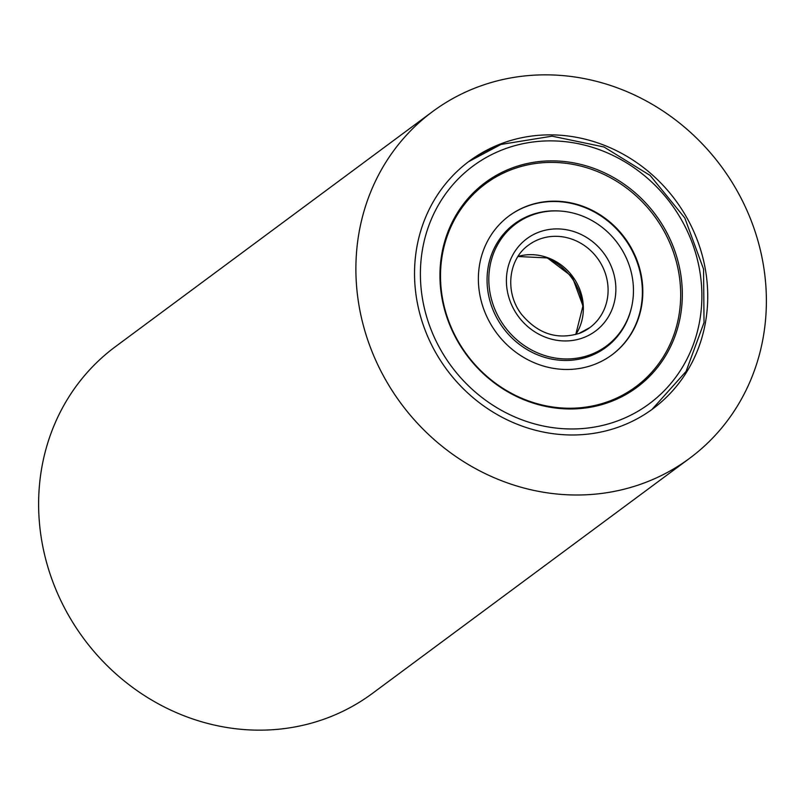 <?xml version="1.0" encoding="UTF-8"?>
<svg xmlns="http://www.w3.org/2000/svg" width="805" height="805" viewBox="0 0 805 805"><rect width="100%" height="100%" fill="white"/><g stroke="black" fill="none" stroke-linecap="round" stroke-linejoin="round"><path stroke-width="1.21" d="M523.783 137.323A154.147 142.304 53.5 0 0 469.355 161.091A154.147 142.304 53.5 0 0 430.222 342.065A154.147 142.304 53.5 0 0 598.487 432.526A154.147 142.304 53.5 0 0 652.915 408.759A154.147 142.304 53.5 0 0 692.048 227.785A154.147 142.304 53.5 0 0 523.783 137.323M613.42 491.563A215.8 199.227 53.5 0 0 689.633 458.297A215.8 199.227 53.5 0 0 744.414 204.933A215.8 199.227 53.5 0 0 508.851 78.286A215.8 199.227 53.5 0 0 432.637 111.553A215.8 199.227 53.5 0 0 377.857 364.917A215.8 199.227 53.5 0 0 613.42 491.563M432.637 111.553L115.367 346.703A215.8 199.227 53.5 0 0 60.586 600.067A215.8 199.227 53.5 0 0 296.149 726.714A215.8 199.227 53.5 0 0 372.363 693.447L689.633 458.297M583.051 309.09A56.521 52.184 53.5 0 0 544.391 256.926M609.435 402.138A127.421 117.641 -126.5 0 1 457.381 340.746A127.421 117.641 -126.5 0 1 485.264 182.554A127.421 117.641 -126.5 0 1 512.835 167.712A127.421 117.641 -126.5 0 1 664.89 229.103A127.421 117.641 -126.5 0 1 637.007 387.296A127.421 117.641 -126.5 0 1 609.435 402.138M589.954 354.874A76.042 70.206 -126.5 0 1 499.221 318.237A76.042 70.206 -126.5 0 1 515.854 223.83A76.042 70.206 -126.5 0 1 532.306 214.975A76.042 70.206 -126.5 0 1 623.05 251.613A76.042 70.206 -126.5 0 1 606.417 346.019A76.042 70.206 -126.5 0 1 589.954 354.874M558.73 210.97A76.847 70.941 53.5 0 0 531.028 214.965A76.847 70.941 53.5 0 0 493.113 310.146A76.847 70.941 53.5 0 0 589.28 356.333A76.847 70.941 53.5 0 0 631.19 308.748M527.828 205.808A86.447 79.816 53.5 0 0 509.122 215.871A86.447 79.816 53.5 0 0 490.205 323.197A86.447 79.816 53.5 0 0 593.365 364.836A86.447 79.816 53.5 0 0 612.072 354.774A86.447 79.816 53.5 0 0 630.989 247.447A86.447 79.816 53.5 0 0 527.828 205.808M611.85 354.935A86.447 79.816 53.5 0 0 630.476 247.648A86.447 79.816 53.5 0 0 527.386 206.13A86.447 79.816 53.5 0 0 508.901 216.032M515.21 395.798A126.274 116.574 53.5 0 0 608.017 401.796A126.274 116.574 53.5 0 0 635.336 387.094A126.274 116.574 53.5 0 0 635.568 386.933M608.459 401.464A126.274 116.574 53.5 0 0 635.789 386.762A126.274 116.574 53.5 0 0 663.411 230.009A126.274 116.574 53.5 0 0 512.735 169.171A126.274 116.574 53.5 0 0 485.415 183.882A126.274 116.574 53.5 0 0 457.783 340.636A126.274 116.574 53.5 0 0 608.459 401.464M485.194 184.043A126.274 116.574 53.5 0 0 484.962 184.204A126.274 116.574 53.5 0 0 441.693 296.612M505.047 148.814A147.979 136.619 -126.5 0 1 690.227 237.767A147.979 136.619 -126.5 0 1 617.224 421.035A147.979 136.619 -126.5 0 1 432.044 332.083A147.979 136.619 -126.5 0 1 505.047 148.814M651.97 409.463L686.081 371.407L704.023 322.564L703.56 269.162L684.813 217.984L650.158 175.46L603.971 146.983L552.069 136.166L501.022 144.427L468.399 161.795A154.147 142.304 -126.5 0 1 500.801 144.548M589.823 327.615L578.926 333.481C556.839 340.052 537.7 333.662 521.499 314.292C504.483 292.386 508.267 259.2 528.633 245.052A51.379 47.435 -126.5 0 1 539.753 239.075A51.379 47.435 -126.5 0 1 601.073 263.829A51.379 47.435 -126.5 0 1 589.823 327.615A51.379 47.435 -126.5 0 1 579.167 333.431M539.32 231.991A57.547 53.13 -126.5 0 1 611.337 266.586A57.547 53.13 -126.5 0 1 582.951 337.858A57.547 53.13 -126.5 0 1 510.934 303.264A57.547 53.13 -126.5 0 1 539.32 231.991M518.007 256.443A51.379 47.435 -126.5 0 1 572.596 276.427A51.379 47.435 -126.5 0 1 575.847 334.478M575.756 334.498L582.961 305.93L572.214 276.719L547.39 257.932L517.957 256.513"/></g></svg>
